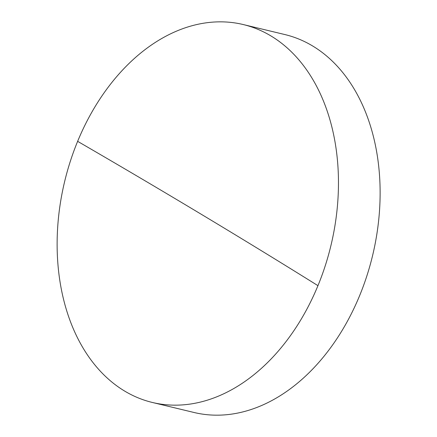 <?xml version="1.0" encoding="UTF-8"?>
<svg xmlns="http://www.w3.org/2000/svg" width="437" height="437" viewBox="0 0 437 437"><rect width="100%" height="100%" fill="white"/><g stroke="black" fill="none" stroke-linecap="round" stroke-linejoin="round"><path stroke-width="0.66" d="M270.973 35.954A194.345 136.945 103.5 0 1 317.95 285.661A194.345 136.945 103.5 0 1 152.355 402.461A194.345 136.945 103.5 0 1 124.616 391.049A194.345 136.945 103.5 0 1 77.639 141.342A194.345 136.945 103.5 0 1 243.234 24.543A194.345 136.945 103.5 0 1 270.973 35.954M152.355 402.461L194.012 412.479A194.345 136.945 -76.5 0 0 366.862 275.916A194.345 136.945 -76.5 0 0 312.63 45.972A194.345 136.945 -76.5 0 0 284.891 34.561L243.234 24.543M77.639 141.342A3571.667 548.533 -157.6 0 1 317.95 285.661"/></g></svg>
